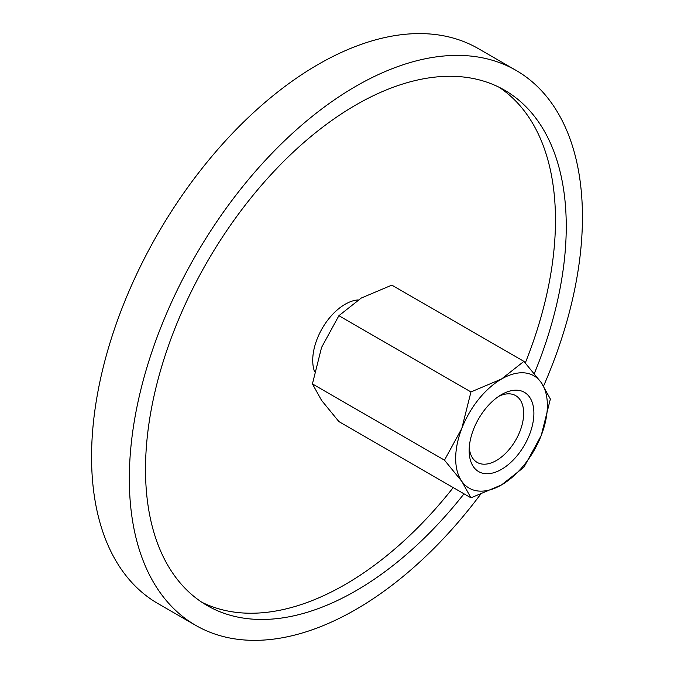 <?xml version="1.0" encoding="UTF-8"?>
<svg xmlns="http://www.w3.org/2000/svg" width="674" height="674" viewBox="0 0 674 674"><rect width="100%" height="100%" fill="white"/><g stroke="black" fill="none" stroke-linecap="round" stroke-linejoin="round"><path stroke-width="1.01" d="M314.556 371.66A45.773 26.429 -60 0 1 312.728 360.329A45.773 26.429 -60 0 1 358.172 299.913M195.679 625.346L157.918 603.55A320.403 184.979 -60 0 1 91.563 456.879A320.403 184.979 -60 0 1 231.418 134.438A320.403 184.979 -60 0 1 478.321 48.604L516.082 70.399A320.403 184.979 120 0 0 269.179 156.242A320.403 184.979 120 0 0 129.324 478.675A320.403 184.979 120 0 0 195.679 625.346A320.403 184.979 120 0 0 480.335 494.615M543.573 386.025A320.403 184.979 120 0 0 582.437 217.07A320.403 184.979 120 0 0 516.082 70.399M201.829 602.244A297.512 171.769 120 0 0 453.223 487.588M525.299 362.941A297.512 171.769 120 0 0 555.469 220.187A297.512 171.769 120 0 0 499.139 87.275M464.015 493.815A297.512 171.769 -60 0 1 207.12 605.53A297.512 171.769 -60 0 1 145.508 469.331A297.512 171.769 -60 0 1 275.371 169.924A297.512 171.769 -60 0 1 504.632 90.223A297.512 171.769 -60 0 1 566.253 226.413A297.512 171.769 -60 0 1 534.33 373.497M444.486 460.165L461.816 481.362L470.958 497.825L501.523 484.909A64.839 37.441 120 0 0 541.23 435.505A64.839 37.441 120 0 0 547.372 405.487A64.839 37.441 120 0 0 541.23 382.562A64.839 37.441 120 0 0 501.523 379.015L470.958 391.939L461.816 428.411A64.839 37.441 120 0 0 455.675 458.43A64.839 37.441 120 0 0 461.816 481.362A64.839 37.441 120 0 0 501.523 484.909L523.9 467.259L541.23 435.505L550.372 399.033L541.23 382.562L523.9 361.374L501.523 379.015A64.839 37.441 120 0 0 461.816 428.411L444.486 460.165L312.424 383.919L321.565 347.439L338.896 315.693L361.272 298.043L391.838 285.127L523.9 361.374M470.958 497.825L338.896 421.579L321.565 400.39L312.424 383.919M498.861 396.253A38.544 22.25 -60 0 1 515.686 395.63A38.544 22.25 -60 0 1 523.673 413.272A38.544 22.25 -60 0 1 506.848 452.069A38.544 22.25 -60 0 1 477.141 462.389A38.544 22.25 -60 0 1 469.264 447.511M469.155 450.645A45.773 26.429 -60 0 1 501.523 394.593A45.773 26.429 -60 0 1 533.892 413.272A45.773 26.429 -60 0 1 501.523 469.331A45.773 26.429 -60 0 1 469.155 450.645M338.896 315.693L470.958 391.939"/></g></svg>
